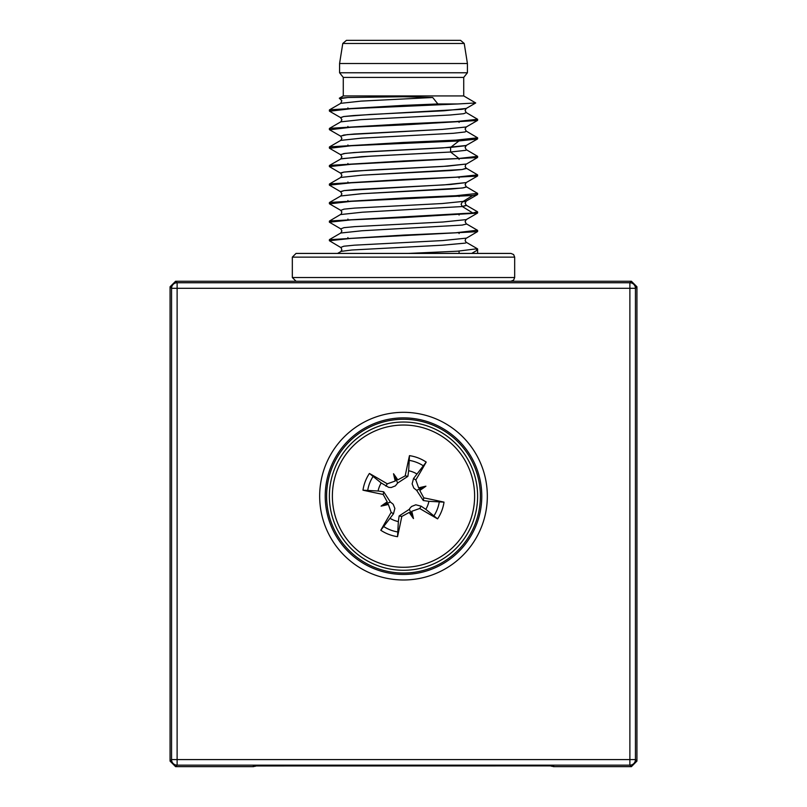 <?xml version="1.0" encoding="UTF-8"?>
<svg xmlns="http://www.w3.org/2000/svg" width="807" height="807" viewBox="0 0 807 807"><rect width="100%" height="100%" fill="white"/><g stroke="black" fill="none" stroke-linecap="round" stroke-linejoin="round"><path stroke-width="1.21" d="M550.909 765.853L553.511 766.65L631.306 766.65M175.694 766.65L253.489 766.65L256.091 765.853M523.935 281.26L283.065 281.26M255.587 765.873L252.561 766.65L175.593 766.65L170.065 761.122L170.065 286.788L175.593 281.26L631.407 281.26L636.935 286.788L636.935 761.092L631.407 766.65L554.439 766.65L551.413 765.863M170.065 761.122L171.558 759.599A5.558 5.558 45 0 0 177.116 765.157L177.116 759.599L171.558 759.599L171.558 288.301L177.116 288.301L177.116 282.743A5.558 5.558 135 0 0 171.558 288.301L170.065 286.818M636.935 761.092L635.442 759.599L629.884 759.599L629.884 765.157A5.558 5.558 -45 0 0 635.442 759.599L635.442 288.301A5.558 5.558 -135 0 0 629.884 282.743L629.884 288.301L635.442 288.301L636.935 286.818M552.704 765.954A5.558 5.548 111.8 0 1 551.837 765.893L254.296 765.954A5.558 5.548 68.2 0 0 255.153 765.893L537.896 765.712L552.704 765.954L554.439 766.65M326.603 496.164A76.897 76.897 0 0 0 441.943 562.751A76.897 76.897 0 0 0 441.943 429.566A76.897 76.897 0 0 0 326.603 496.164M472.68 522.754A74.113 74.113 0 0 1 345.88 542.778A74.113 74.113 0 0 1 391.94 422.949A74.113 74.113 0 0 1 472.68 522.754M469.886 521.685A71.127 71.127 0 0 1 348.2 540.892A71.127 71.127 0 0 1 392.404 425.904A71.127 71.127 0 0 1 469.886 521.685M419.711 508.491A120.152 10.471 31.5 0 0 437.586 518.871L425.814 509.358A25.925 25.925 0 0 0 428.91 501.318L423.292 500.532L416.634 490.323L413.799 488.064L412.135 483.877L413.517 478.531L426.207 462.078A40.955 40.955 0 0 0 409.472 455.642A120.152 10.471 100.6 0 0 405.205 475.868L397.801 479.883L395.712 478.652L395.228 481.022L387.289 483.827A120.152 10.471 -148.5 0 0 369.414 473.457L381.186 482.969A25.925 25.925 0 0 0 378.09 491.009L383.708 491.786L390.366 502.004L393.201 504.264L394.865 508.45L393.483 513.787L380.793 530.249A40.955 40.955 0 0 0 397.528 536.685A120.152 10.471 -79.4 0 0 401.795 516.46L409.199 512.445L411.288 513.666L411.772 511.295L419.711 508.491L421.123 506.181L425.814 509.358M411.772 511.295A106.07 53.04 71.2 0 1 413.466 518.578A106.07 53.04 -119.1 0 1 409.199 512.445M388.359 504.436A106.07 53.04 161.2 0 1 381.075 506.13L385.998 503.941L388.359 504.436L391.173 512.364A120.152 10.471 121.5 0 0 380.793 530.249M381.075 506.13A106.07 53.04 -29.1 0 1 387.219 501.863L385.998 503.941L390.366 502.004M378.09 491.009L362.979 490.192A120.152 10.471 10.6 0 0 383.204 494.459L387.219 501.863M395.228 481.022A106.07 53.04 -108.8 0 1 393.534 473.739A106.07 53.04 60.9 0 1 397.801 479.883M418.641 487.892A106.07 53.04 -18.8 0 1 425.925 486.187L421.002 488.376L418.641 487.892L415.827 479.953A120.152 10.471 -58.5 0 0 426.207 462.078M425.925 486.187A106.07 53.04 150.9 0 1 419.781 490.464L421.002 488.376L416.634 490.323M428.91 501.318L444.021 502.136A120.152 10.471 -169.4 0 0 423.796 497.858L419.781 490.464M416.694 473.84A25.925 25.925 0 0 0 408.655 470.753L409.472 455.642M390.306 518.477A25.925 25.925 0 0 0 398.345 521.574L397.528 536.685M393.534 473.739L397.659 483.02L395.4 485.854L391.213 487.519L388.712 487.367L381.186 482.969M413.466 518.578L409.341 509.298L410.006 508.148L411.6 506.463L415.787 504.799L421.123 506.181M398.345 521.574L399.132 515.955L409.341 509.298M408.655 470.753L407.868 476.362L397.659 483.02M296.028 281.229L292.326 277.517L292.326 257.14L296.028 253.428L510.972 253.428L471.651 253.428L477.613 249.988L477.613 253.428M330.456 240.224L329.387 239.719L329.387 240.718L351.095 238.408L477.441 231.659L465.71 238.59L465.145 240.718L466.406 242.614L465.155 243.129L442.771 245.177L351.802 250.009L341.21 251.37L337.528 253.428L296.028 253.428M477.431 139.016L465.76 145.704L450.588 147.409L450.588 152.029L465.76 150.324L466.416 149.971L465.104 147.53L466.305 145.462L442.629 147.923L354.243 152.543L343.812 153.572L340.766 154.773L329.559 148.286L351.095 145.764L458.941 140.953L477.431 139.016L476.544 138.31M329.629 129.786L351.095 127.234L403.5 124.914L477.431 120.495L476.544 119.779M329.589 111.235L351.095 108.703L457.872 103.962L437.878 103.962L403.5 105.384L329.559 109.813L330.456 110.519M466.234 112.587L465.104 110.478L466.234 108.441L444.032 110.781L370.191 114.483L343.661 116.541L340.594 117.57L341.896 119.799L340.766 121.857L360.84 119.658L450.195 114.998L463.753 113.696L466.234 112.587L477.613 119.275L455.905 121.595L403.5 123.915L329.559 128.343L330.456 129.049M329.559 129.756L340.776 136.242L343.732 135.062L354.081 134.033L442.438 129.402L466.234 126.981L442.438 129.402L347.262 134.628L340.584 136.09L341.896 138.34L340.766 140.378L361.566 138.138L453.453 133.286L465.094 131.965L466.234 131.117L477.613 137.805L455.905 140.125L403.5 142.435L329.559 146.874L330.456 147.58M466.234 149.648L477.613 156.336L458.941 158.475L403.5 160.966L329.559 165.395L330.456 166.101M329.559 183.925L340.766 177.439L341.896 175.401L340.594 172.96L343.802 172.103L370.847 170.035L447.482 166.141L466.234 164.033L442.851 166.434L354.424 171.064L343.802 172.103L340.766 173.293L329.387 166.605L351.095 164.295L477.441 157.547L465.72 164.477L465.165 166.605L466.426 168.481L462.129 169.51L362.01 175.169L340.766 177.439L362.01 175.169L450.78 170.539L462.129 169.51L466.234 168.179L477.613 174.867L455.905 177.177L403.5 179.497L329.559 183.925L330.456 184.632M329.559 202.456L340.766 195.97L341.896 193.922L340.564 191.632L344.004 190.603L450.972 184.44L466.234 182.564L444.143 184.884L354.606 189.574L344.004 190.603L340.766 191.824L329.387 185.136L351.095 182.816L477.441 176.077L466.234 182.564L465.104 184.601L466.436 187.002L462.24 188.031L360.951 193.761L340.766 195.97L362.232 193.68L450.972 189.06L463.793 187.799L466.234 186.71L477.613 193.398L455.905 195.708L403.5 198.028L329.559 202.456L330.456 203.162M472.791 212.998L462.35 206.542L466.234 205.23L477.441 211.716L472.791 212.998L329.559 220.987L330.456 221.693M477.371 230.217L455.905 232.769L403.5 235.089L329.387 239.719M408.06 253.428L457.498 251.209L477.341 248.727M329.387 240.718L341.21 247.769L341.835 249.999L340.695 251.602M476.544 249.484L477.613 249.988L477.613 248.98M477.441 231.659L476.544 230.953M340.776 228.885L341.906 230.994L340.786 233.021L361.95 230.762L462.169 225.092L466.426 224.064L465.104 221.673L466.234 219.615L443.013 222.006L354.475 226.646L343.923 227.675L340.776 228.885L329.387 222.197L351.095 219.877L403.5 217.557L477.441 213.129L476.544 212.423M477.441 194.608L466.234 201.094L462.35 201.921L461.1 204.232L462.35 206.542L466.436 205.513L465.104 203.132L466.234 201.094L442.196 203.535L354.666 208.105L344.034 209.134L340.766 210.355L329.559 203.868L351.095 201.346L472.791 195.476L477.441 194.608L476.544 193.902M477.441 176.077L476.544 175.371M477.441 157.547L476.544 156.84M347.847 97.506L339.313 98.222L341.835 100.744L340.766 103.326L361.132 101.107L432.703 97.506L403.5 96.739L347.847 97.506L341.149 98.535L340.766 99.18L341.149 98.535L347.847 97.506M463.722 95.932L343.278 95.932L343.278 77.411L463.722 77.411L463.722 95.932L475.706 102.963L457.862 103.962M432.703 97.506L437.878 103.962M463.722 77.411L467.424 72.771L339.576 72.771L343.278 77.411M339.576 63.511L342.783 43.467L464.217 43.467L467.424 63.511L339.576 63.511L339.576 72.771M342.783 43.467L346.445 40.35L460.555 40.35L347.918 40.35M458.941 158.475L450.588 152.029L370.595 156.144L341.25 158.717L329.559 165.395M466.224 238.146L442.771 240.557L354.263 245.187L343.832 246.216L340.766 247.406M462.35 206.542L362.293 212.211L340.685 214.551M347.918 107.886L347.918 108.884M347.918 126.417L347.918 127.415M347.918 144.937L347.918 145.946M347.918 163.468L347.918 164.477M347.918 181.999L347.918 183.007M347.918 200.529L347.918 201.538M347.918 219.06L347.918 220.059M347.918 237.581L347.918 238.59M256.323 765.873L550.677 765.873M631.377 281.26L629.884 282.743L177.116 282.743L175.623 281.26M175.623 766.65L177.116 765.157L629.884 765.157L631.377 766.65M177.116 288.301L629.884 288.301L629.884 759.599L177.116 759.599L177.116 288.301M319.663 496.164A83.837 83.837 0 0 0 445.414 568.764A83.837 83.837 0 0 0 445.414 423.554A83.837 83.837 0 0 0 319.663 496.164M254.296 765.954L252.561 766.65M325.221 496.164A78.279 78.279 0 0 1 442.64 428.366A78.279 78.279 0 0 1 442.64 563.952A78.279 78.279 0 0 1 325.221 496.164M369.414 473.457A40.955 40.955 0 0 0 362.979 490.192M437.586 518.871A40.955 40.955 0 0 0 444.021 502.136M439.361 501.429A36.244 36.244 0 0 1 433.652 516.268M408.766 460.303A36.244 36.244 0 0 1 423.614 466.002M367.639 490.888A36.244 36.244 0 0 1 373.348 476.049M398.234 532.025A36.244 36.244 0 0 1 383.386 526.315M401.795 516.46L399.132 515.955M383.204 494.459L383.708 491.786M391.173 512.364L393.483 513.787M387.289 483.827L385.877 486.147M423.796 497.858L423.292 500.532M415.827 479.953L413.517 478.531M405.205 475.868L407.868 476.362M510.972 281.229L513.605 280.12L514.674 277.517L292.326 277.517M292.326 257.14L514.674 257.14L513.605 254.538L510.972 253.428M475.706 102.963L466.234 108.451L461.856 109.338L353.94 115.512L343.661 116.541L340.766 117.711L329.559 111.225M450.588 152.029L361.788 156.659L340.766 158.908L341.896 156.871L340.584 154.601L345.376 153.37L361.788 152.029L450.588 147.409L458.941 140.953M462.35 201.921L472.791 195.476M255.214 766.317L256.414 765.843M255.849 765.904L551.151 765.904M550.586 765.843L551.786 766.317M514.674 277.517L514.674 257.14M329.387 110.014L329.387 111.023M329.387 128.545L329.387 129.554M329.387 147.076L329.387 148.074M329.387 165.596L329.387 166.605M329.387 184.127L329.387 185.136M329.387 202.658L329.387 203.667M329.387 221.189L329.387 222.197M477.613 119.275L477.613 120.283M477.613 137.805L477.613 138.814M477.613 156.336L477.613 157.345M477.613 174.867L477.613 175.876M477.613 193.398L477.613 194.396M477.613 211.928L477.613 212.927M477.613 230.449L477.613 231.458M466.234 126.981L477.441 120.485M466.234 131.117L465.104 129.019L466.234 126.971M343.278 95.932L339.313 98.222M467.424 63.511L467.424 72.771M464.217 43.467L460.555 40.35M329.559 146.874L340.766 140.378M340.766 121.857L329.559 128.343M340.766 103.326L329.559 109.813M340.766 210.355L341.835 211.908L341.25 214.087L329.569 220.987M466.234 223.761L477.441 230.257M340.766 233.021L329.569 239.518M466.224 242.292L477.431 248.778M477.441 213.129L466.234 219.615M459.082 121.413L459.082 122.412M459.082 139.944L459.082 140.943M459.082 158.465L459.082 159.473M459.082 176.995L459.082 178.004M459.082 195.526L459.082 196.535M459.082 214.057L459.082 215.065M459.082 232.587L459.082 233.586M459.082 251.108L459.082 253.428"/></g></svg>
